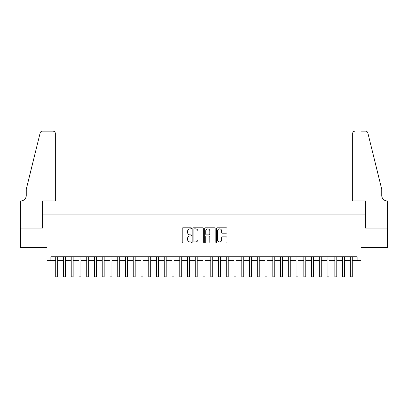<?xml version="1.0" encoding="UTF-8"?>
<svg xmlns="http://www.w3.org/2000/svg" width="408" height="408" viewBox="0 0 408 408"><rect width="100%" height="100%" fill="white"/><g stroke="black" fill="none" stroke-linecap="round" stroke-linejoin="round"><path stroke-width="0.61" d="M191.597 228.342A0.53 0.53 0 0 0 191.061 227.812L182.978 227.812A0.76 0.76 0 0 0 182.213 228.572L182.213 242.27A0.76 0.76 0 0 0 182.978 243.03L191.061 243.03A0.53 0.53 0 0 0 191.597 242.5A0.53 0.53 0 0 0 191.061 241.964L190.016 241.964A2.438 2.438 0 0 1 187.578 239.532L187.578 238.389A2.438 2.438 0 0 1 190.016 235.951L191.061 235.951A0.53 0.53 0 0 0 191.597 235.421A0.53 0.53 0 0 0 191.061 234.886L190.016 234.886A2.438 2.438 0 0 1 187.578 232.453L187.578 231.311A2.438 2.438 0 0 1 190.016 228.878L191.061 228.878A0.53 0.53 0 0 0 191.597 228.342M226.241 233.177A0.76 0.76 0 0 0 227.001 232.412L227.001 228.572A0.76 0.76 0 0 0 226.241 227.812L217.26 227.812A0.76 0.76 0 0 0 216.5 228.572L216.5 242.27A0.76 0.76 0 0 0 217.26 243.03L226.241 243.03A0.76 0.76 0 0 0 227.001 242.27L227.001 237.629A0.76 0.76 0 0 0 226.241 236.864L222.401 236.864A0.76 0.76 0 0 0 221.636 237.629L221.636 239.929A2.035 2.035 0 0 1 219.601 241.964A2.035 2.035 0 0 1 217.566 239.929L217.566 230.913A2.035 2.035 0 0 1 219.601 228.878A2.035 2.035 0 0 1 221.636 230.913L221.636 232.412A0.76 0.76 0 0 0 222.401 233.177L226.241 233.177M50.873 260.62L50.873 256.744L357.127 256.744L357.127 260.62L361.004 260.62L361.004 247.437L387.559 247.437L387.559 228.057L365.272 228.057L365.272 214.098L42.728 214.098L42.728 228.057L20.441 228.057L20.441 247.437L46.997 247.437L46.997 260.62L55.718 260.62M203.332 228.572A0.76 0.76 0 0 0 202.572 227.812L193.591 227.812A0.76 0.76 0 0 0 192.831 228.572L192.831 242.27A0.76 0.76 0 0 0 193.591 243.03L202.572 243.03A0.76 0.76 0 0 0 203.332 242.27L203.332 228.572M205.428 227.812L214.409 227.812A0.76 0.76 0 0 1 215.169 228.572L215.169 242.27A0.76 0.76 0 0 1 214.409 243.03L210.564 243.03A0.76 0.76 0 0 1 209.804 242.27L209.804 236.716A0.76 0.76 0 0 0 209.044 235.951L206.494 235.951A0.76 0.76 0 0 0 205.729 236.716L205.729 242.5A0.53 0.53 0 0 1 205.199 243.03A0.53 0.53 0 0 1 204.668 242.5L204.668 228.572A0.76 0.76 0 0 1 205.428 227.812M57.655 260.62L63.47 260.62M65.407 260.62L71.222 260.62M73.159 260.62L78.979 260.62M80.917 260.62L86.731 260.62M88.669 260.62L94.483 260.62M96.421 260.62L102.235 260.62M104.178 260.62L109.992 260.62M111.93 260.62L117.744 260.62M119.682 260.62L125.496 260.62M127.434 260.62L133.253 260.62M135.191 260.62L141.005 260.62M142.943 260.62L148.757 260.62M150.695 260.62L156.509 260.62M158.447 260.62L164.266 260.62M166.204 260.62L172.018 260.62M173.956 260.62L179.77 260.62M181.708 260.62L187.522 260.62M189.46 260.62L195.279 260.62M197.217 260.62L203.031 260.62M204.969 260.62L210.783 260.62M212.721 260.62L218.54 260.62M220.478 260.62L226.292 260.62M228.23 260.62L234.044 260.62M235.982 260.62L241.796 260.62M243.734 260.62L249.553 260.62M251.491 260.62L257.305 260.62M259.243 260.62L265.057 260.62M266.995 260.62L272.809 260.62M274.747 260.62L280.566 260.62M282.504 260.62L288.318 260.62M290.256 260.62L296.07 260.62M298.008 260.62L303.822 260.62M305.765 260.62L311.579 260.62M313.517 260.62L319.331 260.62M321.269 260.62L327.083 260.62M329.021 260.62L334.84 260.62M336.779 260.62L342.593 260.62M344.53 260.62L350.345 260.62M352.283 260.62L357.127 260.62M194.427 228.878A0.53 0.53 0 0 0 193.897 229.408L193.897 241.434A0.53 0.53 0 0 0 194.427 241.964L195.534 241.964A2.438 2.438 0 0 0 197.967 239.532L197.967 231.311A2.438 2.438 0 0 0 195.534 228.878L194.427 228.878M209.804 230.948A2.035 2.035 0 0 0 207.769 228.914A2.035 2.035 0 0 0 205.729 230.948L205.729 234.126A0.76 0.76 0 0 0 206.494 234.886L209.044 234.886A0.76 0.76 0 0 0 209.804 234.126L209.804 230.948M55.718 271.05L57.655 271.05L57.655 276.864L55.718 276.864L55.718 256.744M57.655 271.05L57.655 256.744M55.33 200.92L55.33 133.462A2.326 2.326 0 0 0 53.004 131.136L42.422 131.136A2.326 2.326 0 0 0 40.163 132.906L26.255 189.286L26.255 195.493A5.426 5.426 0 0 1 20.828 200.92L20.4 200.92L20.4 228.057L42.616 228.057L42.616 200.92L55.33 200.92L55.33 133.462C55.182 132.059 54.407 131.284 53.004 131.136L46.568 131.136M40.163 132.906C40.754 131.631 40.754 131.631 40.163 132.906C40.754 131.631 40.754 131.631 40.163 132.906M26.255 195.493A5.426 5.426 0 0 1 20.828 200.92M352.67 200.92L352.67 133.462L352.67 200.92L365.384 200.92L365.384 228.057L387.6 228.057L387.6 200.92L387.172 200.92A5.426 5.426 0 0 1 381.745 195.493A5.426 5.426 0 0 0 387.172 200.92M377.482 171.998L367.838 132.906L381.745 189.286L381.745 195.493M361.432 131.136L365.578 131.136A2.326 2.326 0 0 1 367.838 132.906C367.246 131.631 367.246 131.631 367.838 132.906C367.246 131.631 367.246 131.631 367.838 132.906M354.996 131.136A2.326 2.326 0 0 0 352.67 133.462C352.818 132.059 353.593 131.284 354.996 131.136M63.47 276.864L65.407 276.864L63.47 276.864L63.47 256.744M65.407 276.864L65.407 256.744M71.222 276.864L73.159 276.864L71.222 276.864L71.222 256.744M73.159 276.864L73.159 256.744M78.979 276.864L80.917 276.864L78.979 276.864L78.979 256.744M80.917 276.864L80.917 256.744M86.731 276.864L88.669 276.864L86.731 276.864L86.731 256.744M88.669 276.864L88.669 256.744M94.483 276.864L96.421 276.864L94.483 276.864L94.483 256.744M96.421 276.864L96.421 256.744M102.235 276.864L104.178 276.864L102.235 276.864L102.235 256.744M104.178 276.864L104.178 256.744M109.992 276.864L111.93 276.864L109.992 276.864L109.992 256.744M111.93 276.864L111.93 256.744M117.744 276.864L119.682 276.864L117.744 276.864L117.744 256.744M119.682 276.864L119.682 256.744M125.496 276.864L127.434 276.864L125.496 276.864L125.496 256.744M127.434 276.864L127.434 256.744M133.253 276.864L135.191 276.864L133.253 276.864L133.253 256.744M135.191 276.864L135.191 256.744M141.005 276.864L142.943 276.864L141.005 276.864L141.005 256.744M142.943 276.864L142.943 256.744M148.757 276.864L150.695 276.864L148.757 276.864L148.757 256.744M150.695 276.864L150.695 256.744M156.509 276.864L158.447 276.864L156.509 276.864L156.509 256.744M158.447 276.864L158.447 256.744M164.266 276.864L166.204 276.864L164.266 276.864L164.266 256.744M166.204 276.864L166.204 256.744M172.018 276.864L173.956 276.864L172.018 276.864L172.018 256.744M173.956 276.864L173.956 256.744M179.77 276.864L181.708 276.864L179.77 276.864L179.77 256.744M181.708 276.864L181.708 256.744M187.522 276.864L189.46 276.864L187.522 276.864L187.522 256.744M189.46 276.864L189.46 256.744M195.279 276.864L197.217 276.864L195.279 276.864L195.279 256.744M197.217 276.864L197.217 256.744M203.031 276.864L204.969 276.864L203.031 276.864L203.031 256.744M204.969 276.864L204.969 256.744M210.783 276.864L212.721 276.864L210.783 276.864L210.783 256.744M212.721 276.864L212.721 256.744M218.54 276.864L220.478 276.864L218.54 276.864L218.54 256.744M220.478 276.864L220.478 256.744M226.292 276.864L228.23 276.864L226.292 276.864L226.292 256.744M228.23 276.864L228.23 256.744M234.044 276.864L235.982 276.864L234.044 276.864L234.044 256.744M235.982 276.864L235.982 256.744M241.796 276.864L243.734 276.864L241.796 276.864L241.796 256.744M243.734 276.864L243.734 256.744M249.553 276.864L251.491 276.864L249.553 276.864L249.553 256.744M251.491 276.864L251.491 256.744M257.305 276.864L259.243 276.864L257.305 276.864L257.305 256.744M259.243 276.864L259.243 256.744M265.057 276.864L266.995 276.864L265.057 276.864L265.057 256.744M266.995 276.864L266.995 256.744M272.809 276.864L274.747 276.864L272.809 276.864L272.809 256.744M274.747 276.864L274.747 256.744M280.566 276.864L282.504 276.864L280.566 276.864L280.566 256.744M282.504 276.864L282.504 256.744M288.318 276.864L290.256 276.864L288.318 276.864L288.318 256.744M290.256 276.864L290.256 256.744M296.07 276.864L298.008 276.864L296.07 276.864L296.07 256.744M298.008 276.864L298.008 256.744M303.822 276.864L305.765 276.864L303.822 276.864L303.822 256.744M305.765 276.864L305.765 256.744M311.579 276.864L313.517 276.864L311.579 276.864L311.579 256.744M313.517 276.864L313.517 256.744M319.331 276.864L321.269 276.864L319.331 276.864L319.331 256.744M321.269 276.864L321.269 256.744M327.083 276.864L329.021 276.864L327.083 276.864L327.083 256.744M329.021 276.864L329.021 256.744M334.84 276.864L336.779 276.864L334.84 276.864L334.84 256.744M336.779 276.864L336.779 256.744M342.593 276.864L344.53 276.864L342.593 276.864L342.593 256.744M344.53 276.864L344.53 256.744M350.345 276.864L352.283 276.864L350.345 276.864L350.345 256.744M352.283 276.864L352.283 256.744M63.47 271.05L65.407 271.05M71.222 271.05L73.159 271.05M78.979 271.05L80.917 271.05M86.731 271.05L88.669 271.05M94.483 271.05L96.421 271.05M102.235 271.05L104.178 271.05M109.992 271.05L111.93 271.05M117.744 271.05L119.682 271.05M125.496 271.05L127.434 271.05M133.253 271.05L135.191 271.05M141.005 271.05L142.943 271.05M148.757 271.05L150.695 271.05M156.509 271.05L158.447 271.05M164.266 271.05L166.204 271.05M172.018 271.05L173.956 271.05M179.77 271.05L181.708 271.05M187.522 271.05L189.46 271.05M195.279 271.05L197.217 271.05M203.031 271.05L204.969 271.05M210.783 271.05L212.721 271.05M218.54 271.05L220.478 271.05M226.292 271.05L228.23 271.05M234.044 271.05L235.982 271.05M241.796 271.05L243.734 271.05M249.553 271.05L251.491 271.05M257.305 271.05L259.243 271.05M265.057 271.05L266.995 271.05M272.809 271.05L274.747 271.05M280.566 271.05L282.504 271.05M288.318 271.05L290.256 271.05M296.07 271.05L298.008 271.05M303.822 271.05L305.765 271.05M311.579 271.05L313.517 271.05M319.331 271.05L321.269 271.05M327.083 271.05L329.021 271.05M334.84 271.05L336.779 271.05M342.593 271.05L344.53 271.05M350.345 271.05L352.283 271.05"/></g></svg>
